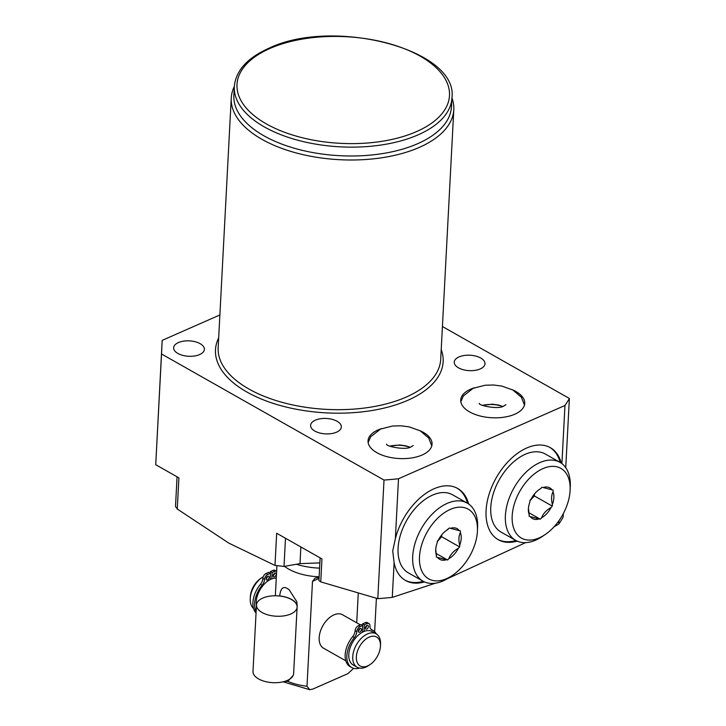 <?xml version="1.0" encoding="UTF-8"?>
<svg xmlns="http://www.w3.org/2000/svg" width="726" height="726" viewBox="0 0 726 726"><rect width="100%" height="100%" fill="white"/><g stroke="black" fill="none" stroke-linecap="round" stroke-linejoin="round"><path stroke-width="1.09" d="M273.112 575.654A2.114 1.289 -60.5 0 1 274.074 573.622A2.114 1.289 -60.5 0 1 275.68 573.141A2.114 1.289 -60.5 0 1 276.17 574.311A2.114 1.289 -60.5 0 1 275.208 576.344A2.114 1.289 -60.5 0 1 273.593 576.825A2.114 1.289 -60.5 0 1 273.112 575.654M274.492 573.286A2.114 1.289 -60.5 0 1 274.482 573.358A2.114 1.289 -60.5 0 1 273.112 575.727M256.423 605.874A19.23 11.734 -60.5 0 1 270.154 579.602L270.489 573.241L267.785 574.429A4.229 2.577 119.5 0 0 264.536 579.43A6.87 4.193 -60.5 0 1 262.122 585.274A21.39 13.05 119.5 0 0 256.115 611.691M274.827 571.335L273.148 570.373A4.229 2.577 119.5 0 1 275.045 570.346L276.633 571.253A4.229 2.577 119.5 0 0 274.827 571.335L272.132 572.515L271.796 578.885A19.23 11.734 -60.5 0 1 276.27 578.141M266.07 578.758A2.114 1.289 -60.5 0 1 267.032 576.725A2.114 1.289 -60.5 0 1 268.638 576.244A2.114 1.289 -60.5 0 1 269.128 577.415A2.114 1.289 -60.5 0 1 268.166 579.448A2.114 1.289 -60.5 0 1 266.551 579.929A2.114 1.289 -60.5 0 1 266.07 578.758M267.449 576.39A2.114 1.289 -60.5 0 1 267.44 576.462A2.114 1.289 -60.5 0 1 266.061 578.822M270.489 573.241L268.801 572.288L266.106 573.476A4.229 2.577 119.5 0 0 262.857 578.477A6.87 4.193 -60.5 0 1 260.434 584.321A21.39 13.05 119.5 0 0 256.051 612.962M273.148 570.373L270.453 571.562L270.362 573.177M272.132 572.515L270.453 571.562M270.753 579.321L270.19 578.994M271.796 578.885A19.23 11.734 119.5 0 0 270.98 579.212A19.23 11.734 -60.5 0 0 270.154 579.602M253.483 608.334A19.23 11.734 -60.5 0 1 250.234 598.66A19.23 11.734 -60.5 0 1 262.331 577.315A19.23 11.734 -60.5 0 1 263.248 576.743M250.234 598.66L250.325 596.826A16.662 10.164 -60.5 0 1 260.806 578.332L262.331 577.315M345.794 660.805L323.587 648.227A19.23 11.734 -60.5 0 1 320.266 631.674A19.23 11.734 -60.5 0 1 333.933 614.886A19.23 11.734 -60.5 0 1 342.545 614.768L360.359 624.868M362.383 632.273L362.737 625.513L360.042 626.701A4.229 2.577 119.5 0 0 356.784 631.702A6.87 4.193 -60.5 0 1 354.37 637.546A21.39 13.05 119.5 0 0 351.765 667.557A21.39 13.05 119.5 0 0 359.542 668.092M351.765 667.557L350.086 666.604A21.39 13.05 119.5 0 1 352.691 636.593A6.87 4.193 -60.5 0 0 355.105 630.749A4.229 2.577 119.5 0 1 358.354 625.748L361.058 624.56L362.737 625.513M363.354 631.783L362.437 631.266M376.213 633.843A21.39 13.05 119.5 0 0 372.855 630.331A21.39 13.05 119.5 0 0 371.848 629.85A6.87 4.193 -60.5 0 1 371.53 629.696A6.87 4.193 -60.5 0 1 369.951 625.912A4.229 2.577 119.5 0 0 368.971 623.58L367.292 622.618A4.229 2.577 119.5 0 0 365.396 622.645L362.701 623.834L362.61 625.449M362.701 623.834L364.379 624.787L364.035 631.493M372.855 630.331L371.177 629.378A21.39 13.05 119.5 0 0 370.959 629.26M366.739 625.558A2.114 1.289 -60.5 0 1 366.739 625.63A2.114 1.289 -60.5 0 1 365.36 627.999M359.697 628.662A2.114 1.289 -60.5 0 1 359.688 628.734A2.114 1.289 -60.5 0 1 358.317 631.094M358.317 631.03A2.114 1.289 -60.5 0 1 359.279 628.997A2.114 1.289 -60.5 0 1 360.886 628.516A2.114 1.289 -60.5 0 1 361.376 629.687A2.114 1.289 -60.5 0 1 360.414 631.72A2.114 1.289 -60.5 0 1 358.807 632.201A2.114 1.289 -60.5 0 1 358.317 631.03M368.971 623.58A4.229 2.577 119.5 0 0 367.084 623.598L364.379 624.787M365.36 627.926A2.114 1.289 -60.5 0 1 366.321 625.894A2.114 1.289 -60.5 0 1 367.928 625.413A2.114 1.289 -60.5 0 1 368.418 626.583A2.114 1.289 -60.5 0 1 367.456 628.616A2.114 1.289 -60.5 0 1 365.85 629.097A2.114 1.289 -60.5 0 1 365.36 627.926M353.607 668.319L347.945 673.619L312.96 689.019L309.748 689.7L306.998 686.233L312.498 581.326L315.084 578.141L319.095 577.388M358.263 593.196L356.711 622.799M276.905 566.017L275.345 595.774M279.701 595.946A20.346 10.209 -177 0 1 297.179 605.847L296.843 601.772L289.093 589.648L287.678 588.722C283.222 585.828 280.563 588.232 279.701 595.946L279.691 596.019M319.122 576.789A41.654 20.909 3 0 1 288.712 569.111A41.654 20.909 -177 0 1 284.528 566.353M293.123 675.525L287.741 681.378L284.937 681.297M297.179 605.847L293.685 672.439M296.471 564.274A48.07 24.121 3 0 0 319.576 568.131M300.873 546.959L300.001 563.63L284.002 566.443L274.982 565.409L228.953 543.193L177.262 509.017L175.501 506.467L177.062 476.8M554.038 526.822L558.748 524.09A249.281 125.09 3 0 0 563.158 517.075L563.34 513.545M565.745 467.689L569.375 398.465L442.424 326.528M525.615 542.631L447.189 578.803M435.573 583.159L392.285 597.362L394.109 562.723L392.721 550.934L395.361 538.728L398.501 478.752L564.964 405.48A249.281 125.09 3 0 0 569.375 398.465M274.982 565.409L276.67 533.247L321.954 558.902L320.747 581.871L377.792 598.669A249.281 125.09 3 0 0 392.285 597.362M320.747 581.871L318.932 580.555M300.001 563.63L319.848 562.895M219.878 314.966L162.179 340.367L161.535 353.998L384.009 480.058A249.281 125.09 3 0 0 398.501 478.752M177.888 353.462A15.382 7.723 -177 0 1 173.65 347.763A15.382 7.723 -177 0 1 183.487 341.147A15.382 7.723 -177 0 1 200.131 343.67A15.382 7.723 -177 0 1 204.369 349.378A15.382 7.723 -177 0 1 194.532 355.994A15.382 7.723 -177 0 1 177.888 353.462M458.496 367.828A15.382 7.723 -177 0 1 454.258 362.129A15.382 7.723 -177 0 1 464.095 355.504A15.382 7.723 -177 0 1 480.739 358.036A15.382 7.723 -177 0 1 484.977 363.744A15.382 7.723 -177 0 1 475.14 370.36A15.382 7.723 -177 0 1 458.496 367.828M314.848 431.072A15.382 7.723 -177 0 1 310.61 425.372A15.382 7.723 -177 0 1 320.447 418.748A15.382 7.723 -177 0 1 337.091 421.28A15.382 7.723 -177 0 1 341.329 426.979A15.382 7.723 -177 0 1 331.492 433.603A15.382 7.723 -177 0 1 314.848 431.072M381.704 428.585A32.044 16.081 3 0 0 368.046 440.809A32.044 16.081 3 0 0 376.876 452.688A32.044 16.081 3 0 0 411.551 457.961A32.044 16.081 3 0 0 432.052 444.167A32.044 16.081 3 0 0 423.222 432.288A32.044 16.081 3 0 0 419.755 430.572M512.438 389.78A32.044 16.081 -177 0 1 515.905 391.495A32.044 16.081 -177 0 1 524.735 403.366A32.044 16.081 -177 0 1 504.234 417.16A32.044 16.081 -177 0 1 469.559 411.887A32.044 16.081 -177 0 1 460.729 400.017A32.044 16.081 -177 0 1 474.377 387.784M234.326 86.476A111.423 55.911 3 0 0 231.249 98.028A111.423 55.911 3 0 0 261.959 139.328A111.423 55.911 3 0 0 382.52 157.66A111.423 55.911 3 0 0 453.786 109.699A111.423 55.911 3 0 0 451.935 97.883M234.326 86.539L233.863 95.396A108.954 54.677 3 0 0 298.504 149.393A108.954 54.677 3 0 0 417.768 143.648A108.954 54.677 3 0 0 451.463 106.795L451.935 97.937C458.641 49.177 332.726 17.134 268.756 48.333C247.267 57.962 235.787 70.694 234.326 86.539A108.954 54.677 3 0 0 298.967 140.535A108.954 54.677 3 0 0 418.23 134.791A108.954 54.677 3 0 0 451.935 97.937M161.535 353.998L155.727 464.713L162.179 340.367M155.727 464.713L178.895 477.844L177.262 509.017M377.792 598.669L384.009 480.058M558.748 524.09L558.92 520.76M561.915 463.624L564.964 405.48M468.624 503.971A52.871 32.262 119.5 0 0 457.689 488.48A52.871 32.262 119.5 0 0 395.361 538.728M467.49 503.245A52.871 32.262 119.5 0 0 457.135 488.181M517.139 541.106A52.871 32.262 -60.5 0 1 498.236 539.69A52.871 32.262 -60.5 0 1 486.075 510.514A52.871 32.262 -60.5 0 1 510.097 459.622A52.871 32.262 -60.5 0 1 550.372 447.688A52.871 32.262 -60.5 0 1 561.298 463.179M394.109 562.723A52.871 32.262 119.5 0 0 405.553 580.491A52.871 32.262 119.5 0 0 424.465 581.907M549.809 447.379A52.871 32.262 -60.5 0 1 560.173 462.444M497.691 539.364A52.871 32.262 119.5 0 0 515.941 540.507M501.076 532.094A44.867 27.37 -60.5 0 1 493.335 493.48A44.867 27.37 -60.5 0 1 525.225 454.304A44.867 27.37 -60.5 0 1 545.317 454.031L559.937 462.317A44.867 27.37 119.5 0 0 539.854 462.598A44.867 27.37 -60.5 0 0 507.955 501.766A44.867 27.37 -60.5 0 0 515.705 540.38L501.076 532.094M544.908 534.735A40.057 24.439 119.5 0 0 570.11 490.268A40.057 24.439 119.5 0 0 542.948 468.624A40.057 24.439 -60.5 0 0 512.175 515.977A40.057 24.439 -60.5 0 0 539.318 537.821A40.057 24.439 119.5 0 0 544.908 534.735L542.05 536.641A44.867 27.37 119.5 0 1 535.788 540.099A44.867 27.37 -60.5 0 1 515.705 540.38M570.11 490.268L570.273 486.837A44.867 27.37 119.5 0 0 559.937 462.317M539.146 518.908A17.624 10.754 -60.5 0 1 530.279 516.613L529.127 516.313L529.218 514.67A17.624 10.754 -60.5 0 1 528.383 508.926A17.624 10.754 -60.5 0 1 529.88 501.984L529.971 500.332L531.205 498.98A17.624 10.754 -60.5 0 1 539.472 489.36A17.624 10.754 -60.5 0 1 540.734 488.589L541.968 487.246L543.121 487.536A17.624 10.754 119.5 0 1 551.987 489.832L553.139 490.132L553.049 491.783A17.624 10.754 119.5 0 1 552.386 504.47L552.295 506.113L551.061 507.465A17.624 10.754 119.5 0 1 541.532 517.856L540.298 519.208L530.279 516.613M528.419 508.336L529.218 514.67M540.734 488.589L539.273 489.496M540.298 519.208L528.809 512.692M552.295 506.113L534.363 495.949L529.944 500.768M541.532 517.856C543.22 513.572 546.397 510.106 551.061 507.465M530.633 499.606A16.026 9.774 -60.5 0 1 529.953 500.568M534.463 493.989L534.363 495.949M551.987 489.832L543.121 487.536M552.386 504.47C551.134 499.415 551.352 495.186 553.049 491.783M423.258 581.308A52.871 32.262 -60.5 0 1 405.008 580.165M467.254 503.109L452.634 494.823A44.867 27.37 119.5 0 0 432.551 495.105A44.867 27.37 119.5 0 0 400.652 534.272A44.867 27.37 119.5 0 0 408.402 572.896L423.022 581.181A44.867 27.37 -60.5 0 1 415.272 542.558A44.867 27.37 -60.5 0 1 447.171 503.39A44.867 27.37 119.5 0 1 467.254 503.109A44.867 27.37 119.5 0 1 477.59 527.639L477.427 531.069A40.057 24.439 119.5 0 0 450.265 509.425A40.057 24.439 -60.5 0 0 419.492 556.769A40.057 24.439 -60.5 0 0 446.644 578.622A40.057 24.439 119.5 0 0 452.234 575.537A40.057 24.439 119.5 0 0 477.427 531.069M423.022 581.181A44.867 27.37 -60.5 0 0 443.105 580.9A44.867 27.37 119.5 0 0 449.376 577.433L452.234 575.537M435.745 549.146L436.453 557.114L447.615 560L448.85 558.657A17.624 10.754 119.5 0 0 458.378 548.266L459.622 546.914L459.703 545.262A17.624 10.754 119.5 0 0 460.375 532.585L460.456 530.933L459.304 530.633A17.624 10.754 119.5 0 0 450.447 528.337L449.294 528.038L446.599 530.289M436.535 555.463A17.624 10.754 -60.5 0 1 435.709 549.718A17.624 10.754 -60.5 0 1 437.197 542.785L437.288 541.133L438.522 539.781A17.624 10.754 -60.5 0 1 446.789 530.162A17.624 10.754 -60.5 0 1 448.051 529.39M446.463 559.71A17.624 10.754 -60.5 0 1 437.606 557.414M448.85 558.657C450.565 554.337 453.741 550.88 458.378 548.266M459.703 545.262C458.451 540.18 458.678 535.96 460.375 532.585M459.304 530.633L450.447 528.337M447.615 560L436.126 553.493M437.261 541.569L441.68 536.75L441.789 534.781M459.622 546.914L441.68 536.75M437.279 541.36A16.026 9.774 119.5 0 0 437.95 540.407M353.226 665.025A19.23 11.734 -60.5 0 1 349.905 648.472A19.23 11.734 -60.5 0 1 363.572 631.684A19.23 11.734 119.5 0 1 372.184 631.566L376.113 633.789A19.23 11.734 119.5 0 0 367.51 633.916A19.23 11.734 -60.5 0 0 353.834 650.696A19.23 11.734 -60.5 0 0 357.156 667.248L353.226 665.025M369.979 664.635A16.662 10.164 119.5 0 0 380.46 646.131A16.662 10.164 119.5 0 0 369.162 637.129A16.662 10.164 -60.5 0 0 356.357 656.83A16.662 10.164 -60.5 0 0 367.646 665.914A16.662 10.164 119.5 0 0 369.979 664.635L368.454 665.642A19.23 11.734 119.5 0 1 365.768 667.13A19.23 11.734 -60.5 0 1 357.156 667.248M380.46 646.131L380.542 644.307A19.23 11.734 119.5 0 0 376.113 633.789M256.469 604.958L252.993 671.396A20.346 10.209 3 0 0 258.601 678.937A20.346 10.209 -177 0 0 280.617 682.286A20.346 10.209 -177 0 0 293.631 673.519L297.115 607.09A20.346 10.209 -177 0 1 284.102 615.848A20.346 10.209 -177 0 1 262.077 612.499A20.346 10.209 3 0 1 256.469 604.958A20.346 10.209 3 0 1 269.491 596.2A20.346 10.209 3 0 1 291.507 599.549A20.346 10.209 -177 0 1 297.115 607.09M409.754 447.216A19.23 9.647 3 0 0 389.898 446.181M502.437 406.424A19.23 9.647 3 0 0 482.581 405.38M267.785 574.429L266.106 573.476M264.536 579.43L262.857 578.477M262.122 585.274L260.434 584.321M365.396 622.645L367.084 623.598M371.231 629.506L371.848 629.85M352.691 636.593L354.37 637.546M355.105 630.749L356.784 631.702M358.354 625.748L360.042 626.701M319.041 578.45L312.498 581.326M287.741 681.378A41.654 20.909 3 0 0 306.998 686.233M441.217 349.542A113.982 57.2 -177 0 1 381.277 408.738A113.982 57.2 -177 0 1 246.904 392.031A113.982 57.2 -177 0 1 218.68 337.871M453.786 109.699L440.7 359.37A111.423 55.911 -177 0 1 369.434 407.34A111.423 55.911 -177 0 1 248.873 389A111.423 55.911 -177 0 1 218.163 347.709L231.249 98.028M269.909 48.47A106.386 53.388 3 0 0 266.315 123.883A106.386 53.388 3 0 0 416.579 131.578A106.386 53.388 3 0 0 420.163 56.156A106.386 53.388 3 0 0 269.909 48.47M284.002 566.443L285.481 538.238M283.122 681.796L309.748 689.7M320.121 557.867L318.932 580.546M409.909 447.171L405.834 445.837L399.708 444.993L389.753 446.118M368.146 442.57L370.696 436.743L380.497 429.084L392.566 426.017L401.024 425.808L409.047 426.852L420.245 430.836L428.739 438.059L431.77 445.909M413.221 445.528L411.424 446.608C406.478 450.846 385.234 446.163 386.631 444.14M502.592 406.369L498.517 405.035L492.391 404.191L482.436 405.317M505.904 404.727L504.098 405.807C499.161 410.045 477.917 405.362 479.314 403.338M524.453 405.108L521.422 397.267L512.928 390.034L501.73 386.05L493.707 385.007L485.249 385.216L473.18 388.283L463.37 395.942L460.829 401.768M376.395 598.288L374.643 631.702"/></g></svg>

